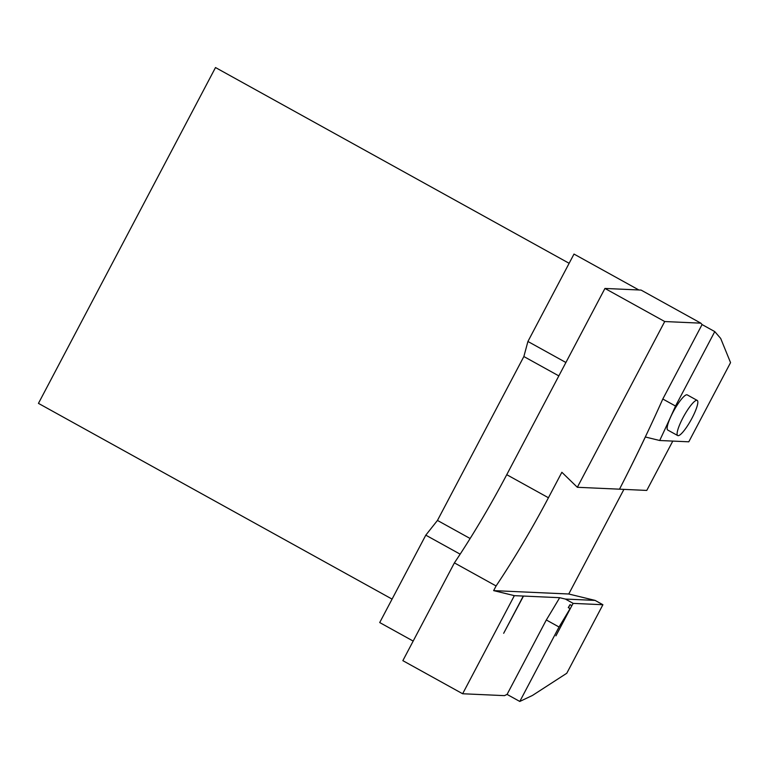 <?xml version="1.0" encoding="UTF-8"?>
<svg xmlns="http://www.w3.org/2000/svg" width="769" height="769" viewBox="0 0 769 769"><rect width="100%" height="100%" fill="white"/><g stroke="black" fill="none" stroke-linecap="round" stroke-linejoin="round"><path stroke-width="1.15" d="M392.075 599.109L38.45 403.369L215.503 67.547L569.127 263.296M507.069 694.407L546.317 619.968A423.104 85.686 119 0 0 559.678 597.696L523.487 596.062L503.666 633.3L523.295 596.052L514.403 595.658A211.552 42.843 -61 0 1 514.192 595.975L462.64 693.753L504.474 695.637L507.069 694.407L519.786 701.453L532.456 695.455L566.772 673.26L602.906 604.722L595.091 600.397L565.369 599.061L573.184 603.386L602.906 604.722M413.174 641.077L379.713 622.554L425.795 535.157L437.455 520.43L523.862 356.537L527.919 341.474L574.001 254.068L638.866 289.971M559.678 597.696L565.369 599.061M577.336 487.286L619.506 489.18A423.104 85.686 119 0 0 662.811 399.015L702.068 324.566L700.857 323.163L664.724 321.538L577.336 487.286L561.87 472.281L548.432 497.754A211.552 42.843 -61 0 1 496.092 585.959L493.64 590.621L568.752 594.004L595.091 600.397M493.64 590.621L514.403 595.658M662.811 399.015L675.528 406.051L714.776 331.602L720.688 338.437L730.55 362.622L688.793 441.81L659.687 440.502A423.104 85.686 119 0 0 675.528 406.051M672.788 441.089L646.767 490.43L619.506 489.18A423.104 85.686 -61 0 0 645.345 436.984L659.687 440.502M546.317 619.968L559.034 627.004A423.104 85.686 119 0 0 570.098 608.606L568.281 607.606A423.104 85.686 -61 0 0 570.04 604.645L571.848 605.645A423.104 85.686 119 0 0 573.184 603.386M559.034 627.004L519.786 701.453M697.204 400.409L687.226 394.882A20.1 4.066 119 0 0 672.981 412.271A20.1 4.066 119 0 0 667.761 430.054L677.739 435.571A20.1 4.066 119 0 0 691.033 419.961A20.1 4.066 119 0 0 697.204 400.409A20.1 4.066 119 0 0 696.791 400.293A20.1 4.066 119 0 0 682.949 417.788A20.1 4.066 119 0 0 677.739 435.571M700.857 323.163L641.067 290.076L604.943 288.442L506.752 474.684A211.552 42.843 -61 0 1 454.402 562.879L402.85 660.658L462.64 693.753M496.092 585.959L454.402 562.879M514.192 595.975L513.019 595.331M664.724 321.538L604.943 288.442M702.068 324.566L714.776 331.602M623.899 489.401L568.752 594.004M570.098 608.606L555.92 635.857L571.848 605.645M568.435 607.693L570.04 604.645M470.128 538.511L437.455 520.43M460.16 554.17L425.795 535.157M558.832 375.897L523.862 356.537M565.897 362.497L527.919 341.474M548.432 497.754L506.752 474.684"/></g></svg>
